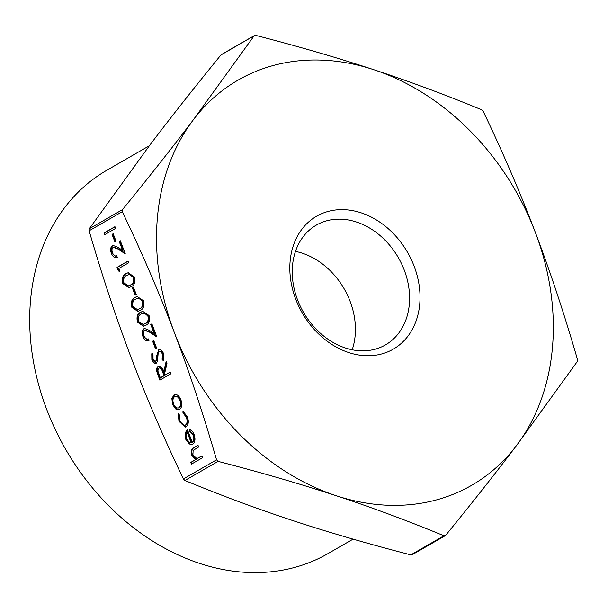 <?xml version="1.0" encoding="UTF-8"?>
<svg xmlns="http://www.w3.org/2000/svg" width="608" height="608" viewBox="0 0 608 608"><rect width="100%" height="100%" fill="white"/><g stroke="black" fill="none" stroke-linecap="round" stroke-linejoin="round"><path stroke-width="0.91" d="M353.096 539.129L327.94 553.63A221.282 175.172 -120 0 1 46.687 409.374A221.282 175.172 -120 0 1 106.962 170.179L149.317 145.768M295.488 251.4A69.16 54.75 -120 0 1 350.124 301.37A69.16 54.75 -120 0 1 352.184 349.798M297.548 299.828A69.16 54.75 -120 0 1 316.38 225.074A69.16 54.75 -120 0 1 404.282 270.157A69.16 54.75 -120 0 1 385.442 344.911A69.16 54.75 -120 0 1 297.548 299.828M414.132 266.22A76.73 60.739 60 0 0 327.879 211.493A76.73 60.739 60 0 0 295.708 299.144A76.73 60.739 60 0 0 381.968 353.879A76.73 60.739 60 0 0 414.132 266.22M122.284 211.668L122.466 209.638C148.8 177.369 172.414 147.44 193.306 119.852L254.076 35.872L255.793 35.401C298.589 46.451 337.911 57.889 373.776 69.692C409.625 81.502 445.588 94.871 481.673 109.797L483.216 111.348C503.029 152.745 520.418 193.131 535.39 232.522A233.852 185.128 60 0 0 373.776 69.692A233.852 185.128 60 0 0 193.306 119.852A233.852 185.128 60 0 0 174.458 332.842C159.486 293.459 142.097 253.065 122.284 211.668L89.133 230.774C102.243 276.04 116.272 318.364 131.229 357.755C146.194 397.146 163.59 437.54 183.403 478.937L184.938 480.487C221.023 495.406 256.994 508.774 292.843 520.585C328.7 532.395 368.03 543.826 410.818 554.884L412.543 554.405M254.79 35.386L220.924 54.978C194.59 87.256 170.977 117.184 150.077 144.765L89.315 228.745L89.133 230.774M218.09 461.381L216.554 459.83C203.444 414.565 189.415 372.24 174.458 332.842A233.852 185.128 60 0 0 336.072 495.672A233.852 185.128 60 0 0 516.534 445.512C495.642 473.1 472.021 503.029 445.687 535.298L443.969 535.777C407.884 520.851 371.921 507.49 336.072 495.672C300.215 483.869 260.885 472.439 218.09 461.381L184.938 480.487M445.687 535.298L444.889 535.838M577.478 359.503L577.304 361.532L516.534 445.512A233.852 185.128 60 0 0 535.39 232.522C550.346 271.913 564.376 314.245 577.478 359.503M186.154 426.77L185.425 427.074L178.934 421.321L178.364 413.782L179.428 414.937L179.968 420.88C181.427 424.407 183.244 425.813 185.41 425.091C187.272 423.502 187.568 420.873 186.314 417.21L182.955 412.9L182.947 411.137L187.31 416.662C188.928 421.374 188.541 424.741 186.154 426.77M185.98 424.931L184.9 425.311L185.98 424.931C187.842 423.343 188.146 420.713 186.884 417.05L186.314 417.21M179.086 409.708L176.525 409.04L173.151 404.442L172.444 398.316L174.564 394.744L173.994 394.896C176.7 393.84 179.003 395.474 180.903 399.798C182.385 404.381 181.929 407.611 179.535 409.488L175.948 409.199L172.581 404.594L171.866 398.476L173.994 394.896L174.678 394.607M155.625 361.517L157.024 359.298L157.138 356.068L158.962 349.478L158.392 349.638C160.383 348.969 162.078 350.231 163.461 353.43L163.286 360.681L162.108 359.374L162.336 354.084C161.454 351.918 160.36 351.014 159.03 351.378L158.217 352.693L157.487 361.205L156.218 363.25C154.493 363.873 153.041 362.786 151.848 359.974L151.757 353.765L153.026 354.943L153.049 359.518L155.519 361.547L156.454 359.457L156.568 356.227L158.84 349.44M159.896 351.097L159.03 351.378M156.218 363.25L155.777 363.432M153.756 340.556L156.575 347.974L155.443 348.627L152.623 341.21L153.756 340.556M148.96 340.609C146.604 341.574 144.582 340.184 142.903 336.429C141.702 332.789 142.052 330.22 143.959 328.723L144.544 328.472L149.393 330.349L154.158 333.48L150.754 324.505L151.878 323.851L156.856 336.961L149.462 332.105L144.704 330.402C143.427 331.504 143.214 333.328 144.066 335.867C145.221 338.512 146.634 339.515 148.299 338.876L148.96 340.609L148.344 340.852M145.707 330.06L144.704 330.402M140.744 312.185L142.736 311.319L149.059 315.514C150.168 320.796 149.059 324.049 145.722 325.288L143.511 326.26L137.484 322.179C136.336 316.844 137.423 313.515 140.744 312.185L143.017 311.25M133.464 287.143L136.283 294.561L135.158 295.214L132.339 287.797L133.464 287.143M126.092 273.608L128.083 272.741L134.406 276.936C135.516 282.218 134.406 285.479 131.07 286.718L128.858 287.683L122.831 283.602C121.684 278.274 122.77 274.938 126.092 273.608L128.364 272.673M196.87 458.546L202.038 455.894L202.7 457.626L191.414 464.132L190.752 462.399L195.518 459.656L191.816 455.248C190.699 451.166 191.391 448.62 193.891 447.632L198.003 445.261L198.656 446.994L193.124 450.429L192.926 454.989L196.87 458.546L197.509 458.379M114.965 226.678L115.626 228.41L104.622 234.749L103.96 233.016L114.965 226.678M113.179 233.738L115.999 241.156L114.866 241.802L112.047 234.384L113.179 233.738M117.397 257.526C115.041 258.491 113.027 257.1 111.34 253.346C110.139 249.706 110.496 247.137 112.396 245.64L112.982 245.389L117.83 247.266L122.603 250.397L119.191 241.422L120.323 240.768L125.301 253.878L117.906 249.022L113.149 247.319C111.864 248.421 111.652 250.245 112.503 252.784C113.658 255.428 115.072 256.432 116.744 255.793L117.397 257.526L116.789 257.769M114.152 246.977L113.149 247.319M118.803 268.47L119.936 271.434L118.37 270.955L117.017 267.391L128.022 261.045L128.683 262.778L118.803 268.47M135.113 297.35L137.096 296.484L143.42 300.679C144.529 305.953 143.42 309.214 140.091 310.452L137.879 311.425L131.852 307.344C130.705 302.009 131.792 298.68 135.113 297.35L137.385 296.408M160.368 379.848L157.449 371.67C156.902 368.957 157.343 367.126 158.764 366.176L158.194 366.335C160.542 365.682 162.404 367.384 163.772 371.45L166.159 361.441L166.972 363.576L164.586 373.593L165.118 374.999L170.194 372.073L170.856 373.806L159.851 380.144L156.872 371.83C156.332 369.117 156.765 367.285 158.194 366.335L158.741 366.092M192.219 442.267C193.937 440.96 194.271 438.672 193.23 435.419L189.567 431.201L189.438 429.4C191.444 429.962 193.01 431.703 194.134 434.629C195.594 439.151 195.107 442.312 192.69 444.106L189.384 444.03L185.797 439.386L185.22 432.797L187.431 429.658L192.219 442.267L192.789 442.107C194.507 440.8 194.841 438.512 193.8 435.26L193.23 435.419M191.93 463.836L191.322 462.24L190.752 462.399M191.322 462.24L195.518 459.656M196.088 459.496L192.394 455.088L191.816 455.248M192.394 455.088C191.277 451.007 191.968 448.468 194.469 447.473L198.056 445.406M197.448 458.386L202.092 456.038M105.138 234.452L104.538 232.856L103.96 233.016M104.538 232.856L115.018 226.814M115.383 241.505L112.624 234.224L112.047 234.384M112.624 234.224L113.232 233.875M117.055 257.678L111.918 253.186L111.34 253.346M111.918 253.186C110.709 249.546 111.066 246.977 112.974 245.48L112.396 245.64M119.191 241.422L119.768 241.262L123.173 250.238L122.603 250.397M119.768 241.262L120.376 240.912M125.028 253.164L118.476 248.862L117.906 249.022M118.476 248.862L113.719 247.16M119.784 271.054L118.37 270.955M118.948 270.796L117.595 267.231L117.017 267.391M117.595 267.231L128.075 261.189M129.162 287.592L123.409 283.442L122.831 283.602M123.409 283.442C122.261 278.114 123.348 274.778 126.669 273.456M128.455 285.851L130.986 284.833C133.623 283.959 134.573 281.474 133.828 277.37L130.363 274.322L126.745 275.348C124.154 276.306 123.219 278.821 123.941 282.895L128.455 285.851L130.408 284.985C133.053 284.118 134.003 281.633 133.251 277.529L129.793 274.482L128.334 274.656M130.363 274.322L129.793 274.482M133.828 277.37L133.251 277.529M135.675 294.918L132.909 287.637L132.339 287.797M132.909 287.637L133.517 287.288M138.183 311.334L132.422 307.184L131.852 307.344M132.422 307.184C131.275 301.849 132.362 298.52 135.683 297.19M137.476 309.594L140 308.568C142.644 307.701 143.587 305.216 142.842 301.112L139.384 298.057L135.766 299.083C133.167 300.04 132.232 302.556 132.962 306.637L137.476 309.594L139.43 308.727C142.067 307.861 143.017 305.368 142.272 301.272L138.806 298.216L137.355 298.391M139.384 298.057L138.806 298.216M142.842 301.112L142.272 301.272M143.815 326.169L138.062 322.02L137.484 322.179M138.062 322.02C136.914 316.684 138.001 313.356 141.322 312.026M143.108 324.429L145.639 323.403C148.276 322.536 149.226 320.051 148.481 315.947L145.016 312.9L141.398 313.918C138.806 314.876 137.872 317.391 138.594 321.472L143.108 324.429L145.061 323.562C147.706 322.696 148.656 320.211 147.904 316.107L144.446 313.052L142.986 313.234M145.016 312.9L144.446 313.052M148.481 315.947L147.904 316.107M148.618 340.761L143.473 336.27L142.903 336.429M143.473 336.27C142.272 332.629 142.629 330.06 144.529 328.563L143.959 328.723M150.754 324.505L151.324 324.345L154.736 333.321L154.158 333.48M151.324 324.345L151.932 323.996M156.59 336.247L150.039 331.945L149.462 332.105M150.039 331.945L145.282 330.243M155.967 348.323L153.201 341.05L152.623 341.21M153.201 341.05L153.809 340.7M163.506 360.134L162.678 359.214L162.108 359.374M162.678 359.214L162.906 353.924L162.336 354.084M162.906 353.924C162.032 351.758 160.93 350.854 159.608 351.219M156.058 363.326L152.418 359.814L151.848 359.974M152.418 359.814L152.327 353.605M157.024 359.298L156.454 359.457M157.138 356.068L156.568 356.227M157.449 371.67L156.872 371.83M166.486 362.307L164.342 371.29L163.772 371.45M170.248 372.21L165.118 374.999M164.563 375.493L163.993 375.645L162.663 372.111C161.789 369.178 160.52 367.832 158.848 368.06C157.662 369.482 157.692 371.511 158.946 374.148L160.322 377.766L160.892 377.606L164.563 375.493L163.24 371.952C162.366 369.018 161.09 367.673 159.418 367.908M159.729 367.779L158.848 368.06M160.322 377.766L163.993 375.645M176.525 409.04L175.948 409.199M173.151 404.442L172.581 404.594M172.444 398.316L171.866 398.476M174.564 394.744L174.982 394.539M179.459 407.596L178.342 407.983L179.459 407.596C181.275 406.167 181.617 403.704 180.492 400.216C179.041 396.918 177.285 395.664 175.233 396.469M174.656 396.629C172.839 398.058 172.474 400.528 173.569 404.039C175.051 407.322 176.822 408.561 178.889 407.755C180.705 406.326 181.047 403.864 179.915 400.376C178.463 397.077 176.715 395.823 174.656 396.629L175.773 396.241M180.492 400.216L179.915 400.376M185.752 426.968L179.504 421.162L178.934 421.321M179.504 421.162L178.934 413.622M186.884 417.05L183.525 412.741L182.955 412.9M183.525 412.741L183.525 411.418M193.8 435.26L190.137 431.042L189.567 431.201M190.137 431.042L190.038 429.598M192.234 444.326L189.384 444.03M189.962 443.87L186.367 439.227L185.797 439.386M186.367 439.227L185.79 432.638L185.22 432.797M185.79 432.638L188.001 429.499M191.163 442.654L191.733 442.495L187.674 431.794L187.097 431.954C185.85 433.61 185.736 435.868 186.747 438.725L188.883 441.925L191.163 442.654L187.097 431.954M216.554 459.83L183.403 478.937M443.969 535.777L410.818 554.884M122.466 209.638L89.315 228.745M194.469 447.473L193.891 447.632M199.705 457.414L199.135 457.573M130.986 284.833L130.408 284.985M140 308.568L139.43 308.727M145.639 323.403L145.061 323.562M158.954 376.124L158.384 376.284M163.24 371.952L162.663 372.111M254.463 35.515L221.388 54.576M445.223 535.701L412.148 554.762"/></g></svg>
